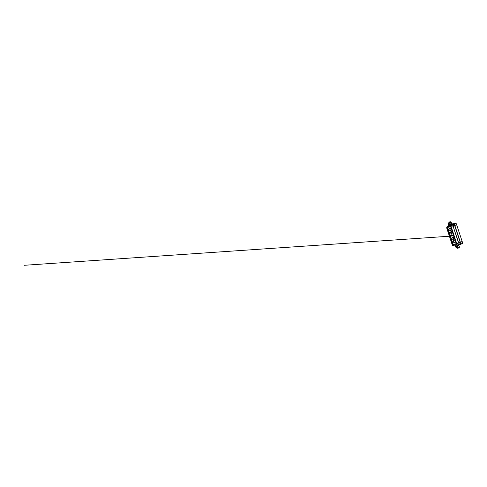 <?xml version="1.0" encoding="UTF-8"?>
<svg xmlns="http://www.w3.org/2000/svg" width="487" height="487" viewBox="0 0 487 487"><rect width="100%" height="100%" fill="white"/><g stroke="black" fill="none" stroke-linecap="round" stroke-linejoin="round"><path stroke-width="0.73" d="M451.193 224.057L451.735 223.679L451.114 223.813L451.906 226.224L452.995 225.962L458.541 242.794L457.5 243.22L458.31 245.667L458.894 245.411L458.249 245.485M458.072 248.133L459.332 247.609L459.338 246.769L457.981 247.384L457.999 248.23L449.848 222.638L457.981 247.384L449.653 222.681L449.197 222.023L448.235 223.746L448.795 226.364M451.735 223.679L450.822 221.713L449.391 221.987L449.848 222.638L449.3 222.054M459.338 246.769L458.894 245.411M453.099 223.837L453.482 223.777M453.458 223.758L454.219 224.251L453.896 223.685L451.23 224.16M453.762 223.606L455.759 223.156L456.319 223.789L454.219 224.251L454.572 225.317L451.82 225.956L451.467 224.872L454.219 224.257L460.568 243.476L460.258 244.383M459.795 244.675L458.206 245.369L460.653 244.151L460.568 243.476L462.559 242.629L462.486 243.512L460.574 244.328M460.264 244.322L459.898 244.541M458.328 242.879L458.73 242.928L453.647 227.94M453.756 227.843L453.446 227.332M453.525 227.143L453.245 226.717M453.348 226.607L453.068 225.761L452.855 225.998M458.73 242.928L460.215 242.404L460.568 243.482L457.95 244.59L457.95 245.478M453.068 225.761L456.66 224.83L462.559 242.629M451.467 224.872L450.962 224.197M462.212 241.576L457.591 243.488L457.95 244.59M450.633 238.971L451.437 238.965M452.301 242.532L451.924 242.843L452.179 243.123L452.003 242.806M452.356 244.249L452.618 244.444L452.435 244.127M452.192 242.197L452.502 242.222M456.319 223.789L456.66 224.83M462.023 241.564L460.379 242.246L454.803 225.359L456.52 224.957M460.379 242.246L459.978 242.209M448.296 229.359L447.736 229.505L447.87 229.986L447.717 229.663M451.711 239.805L451.047 240.115L451.315 240.481L451.145 240.17M450.585 236.353L449.83 236.341M451.747 240.84L452.052 240.852M449.002 223.509L449.331 225.408C449.184 225.731 448.813 225.201 448.649 224.464C448.466 223.722 448.57 223.076 448.85 223.314L449.002 223.509M448.99 223.807L449.142 225.134L448.99 223.807M449.349 225.378C449.738 225.347 449.251 223.216 448.88 223.338L449.404 225.335M456.435 246.16L456.782 247.53C456.696 247.895 456.228 247.42 455.935 246.708C455.637 245.996 455.631 245.345 455.942 245.527L456.435 246.16M456.368 246.3L456.544 247.293L455.948 245.862L456.368 246.3M455.99 245.558L456.794 247.475C457.135 247.39 456.453 245.606 456.051 245.545L455.978 245.545M457.883 248.224L457.798 247.469M450.664 226.711L450.189 226.047L447.504 226.668L447.918 227.362L450.664 226.711L456.203 243.585L453.58 244.663L453.628 245.527L452.691 245.564L452.21 244.778L446.798 228.208L446.719 227.283L447.334 226.924L447.681 227.472L453.373 245.393M453.561 245.539L456.216 244.444L456.203 243.585M454.901 244.991L456.057 247.609L457.817 248.309M448.284 229.322L448.003 228.957M448.576 230.698L448.448 230.302M452.271 242.002L452.155 241.643M452.715 243.366L452.764 243.019M454.03 242.922L454.828 242.605L454.712 242.258L453.914 242.569L453.957 243.171L454.828 242.605M455.083 242.721L454.712 242.258M454.852 242.027L453.914 242.569M453.452 241.156L454.255 240.858L454.14 240.505L453.336 240.803L453.379 241.4L454.255 240.858M454.505 240.968L454.14 240.505M454.28 240.274L453.336 240.803M452.873 239.397L453.677 239.105L453.567 238.758L452.758 239.044L452.8 239.628L453.677 239.105M453.933 239.214L453.567 238.758M453.707 238.52L452.758 239.044M452.295 237.632L453.105 237.358L452.995 237.011L452.179 237.285L452.216 237.857L453.105 237.358M453.36 237.467L452.995 237.011M453.129 236.773L452.179 237.285M451.723 235.878L452.533 235.611L452.423 235.264L451.607 235.525L451.638 236.092L452.533 235.611M452.788 235.72L452.423 235.264M452.557 235.026L451.607 235.525M451.145 234.119L451.96 233.87L451.851 233.523L451.029 233.772L451.065 234.332L451.96 233.87M452.216 233.979L451.851 233.523M451.985 233.285L451.029 233.772M450.572 232.366L451.394 232.129L451.279 231.782L450.457 232.019L450.487 232.573L451.394 232.129M451.644 232.238L451.279 231.782M451.419 231.544L450.457 232.019M450 230.619L450.822 230.394L450.706 230.047L449.885 230.266L449.909 230.814L450.822 230.394M451.072 230.497L450.706 230.047M450.846 229.809L449.885 230.266M449.428 228.872L450.256 228.659L450.14 228.312L449.312 228.519L449.337 229.06L450.256 228.659M450.505 228.762L450.14 228.312M450.274 228.074L449.312 228.519M450.859 237.187L450.189 237.479L450.451 237.845L450.286 237.534M447.218 228.519L447.87 228.062M451.297 222.352L449.653 222.681M451.285 238.496L450.712 238.849M452.076 243.001L452.727 242.91M452.508 244.322L453.16 244.224M447.772 229.858L448.113 229.925M448.722 230.661L448.143 230.972M451.212 240.359L451.869 240.28M450.426 235.878L449.854 236.219M447.352 226.918L446.719 227.283L447.516 227.094M447.839 227.953L446.798 228.22L452.204 244.772L453.208 244.377M453.421 245.259L452.91 245.685L452.204 244.766M447.48 226.668L450.189 226.047M449.105 228.36L449.337 229.06M449.684 230.114L449.909 230.814M450.256 231.873L450.487 232.573M450.834 233.632L451.065 234.332M451.412 235.391L451.638 236.092M451.991 237.157L452.216 237.857M452.569 238.922L452.8 239.628M453.147 240.694L453.379 241.4M453.726 242.465L453.957 243.171M447.681 227.472L453.318 244.718M446.798 228.214L446.804 227.058L447.358 226.735M450.925 238.313L451.084 237.875M450.347 237.723L451.011 237.656M447.346 228.549L447.663 228.628M449.148 231.964L448.57 232.281M449.574 233.267L449.002 233.59M450 234.57L449.428 234.904M459.332 247.609L457.999 248.23M451.224 224.136L452.916 223.77M447.991 228.421L447.669 228.713L448.15 228.92M452.143 241.114L451.492 241.601L452.295 241.595M452.35 244.237L452.673 243.871M452.411 241.948L452.113 242.337L452.575 242.447M452.855 243.305L452.545 243.646L453.02 243.804M448.43 229.773L448.107 230.059L448.594 230.266M460.525 244.364L462.486 243.512M453.683 223.6L455.759 223.156M448.064 231.124L448.588 231.215M451.966 240.59L451.65 240.925L452.131 241.083M450.639 236.524L450.335 236.895L450.798 237.011M450.792 236.134L24.35 265.287L450.792 236.134M451.522 239.233L451.224 239.616L451.686 239.726M453.634 245.521L456.216 244.444M448.497 232.433L449.3 232.439M449.312 232.469L448.99 232.774L449.471 232.956M448.923 233.736L449.726 233.742M448.868 231.112L448.545 231.404L449.032 231.605M450.195 235.166L449.891 235.538L450.353 235.659M449.757 233.821L449.446 234.18L449.915 234.308M449.349 235.044L450.152 235.044"/></g></svg>
